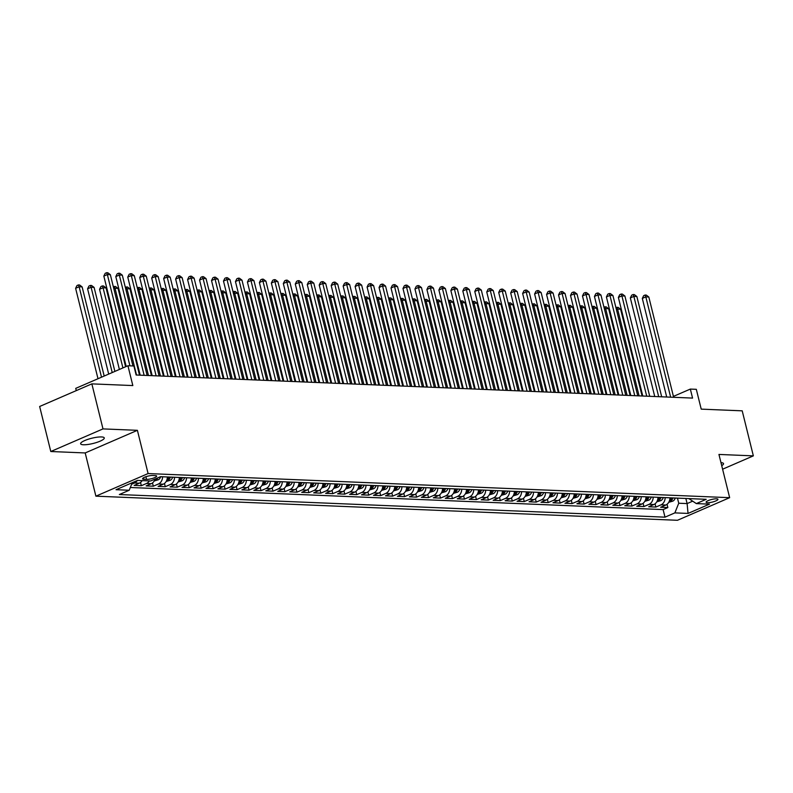 <?xml version="1.0" encoding="UTF-8"?>
<svg xmlns="http://www.w3.org/2000/svg" width="793" height="793" viewBox="0 0 793 793"><rect width="100%" height="100%" fill="white"/><g stroke="black" fill="none" stroke-linecap="round" stroke-linejoin="round"><path stroke-width="1.19" d="M101.474 436.943A12.182 2.696 166.1 0 0 88.063 439.302A12.182 2.696 166.1 0 0 80.628 443.783A12.182 2.696 166.1 0 0 83.424 444.764A12.182 2.696 166.1 0 0 96.825 442.405A12.182 2.696 166.1 0 0 104.27 437.924A12.182 2.696 166.1 0 0 101.474 436.943M716.545 498.807A6.086 1.348 166.1 0 0 709.844 499.986A6.086 1.348 166.1 0 0 706.117 502.227A6.086 1.348 166.1 0 0 707.515 502.712A6.086 1.348 166.1 0 0 714.225 501.533A6.086 1.348 166.1 0 0 717.943 499.303A6.086 1.348 166.1 0 0 716.545 498.807M95.894 496.17L677.45 520.287L729.649 497.677L148.093 473.56L95.894 496.17L85.198 452.942L137.397 430.321L102.991 428.904L50.792 451.514L85.198 452.942M50.792 451.514L39.65 406.482L91.849 383.871L132.827 385.567L127.931 365.751L75.731 388.372L76.287 390.612M722.601 469.198L753.35 455.866L742.208 410.833L701.22 409.138L696.313 389.323L690.336 389.076L673.426 396.401M102.991 428.904L91.849 383.871M142.155 480.608A7.613 5.918 92.4 0 1 139.32 483.185L134.166 485.415L141.342 485.712L140.539 482.451M155.012 479.081A7.613 5.918 -87.6 0 1 151.285 483.68L146.13 485.911L153.317 486.208L152.504 482.947M167.382 476.97A7.613 5.918 -87.6 0 1 163.249 484.176L158.094 486.406L165.281 486.704L164.468 483.443M179.347 477.465A7.613 5.918 -87.6 0 1 175.213 484.672L170.069 486.902L177.245 487.199L176.433 483.938M191.311 477.961A7.613 5.918 -87.6 0 1 187.178 485.167L182.033 487.398L189.21 487.695L188.407 484.434M203.276 478.457A7.613 5.918 -87.6 0 1 199.142 485.663L193.998 487.903L201.174 488.201L200.371 484.929M215.25 478.952A7.613 5.918 -87.6 0 1 211.116 486.159L205.962 488.399L213.139 488.696L212.336 485.425M227.214 479.448A7.613 5.918 -87.6 0 1 223.081 486.664L217.926 488.894L225.113 489.192L224.3 485.921M239.179 479.943A7.613 5.918 -87.6 0 1 235.045 487.16L229.891 489.39L237.077 489.687L236.264 486.426M251.143 480.439A7.613 5.918 -87.6 0 1 247.01 487.655L241.865 489.886L249.042 490.183L248.229 486.922M263.107 480.935A7.613 5.918 -87.6 0 1 258.974 488.151L253.829 490.381L261.006 490.679L260.203 487.417M275.072 481.43A7.613 5.918 -87.6 0 1 270.938 488.647L265.794 490.877L272.97 491.174L272.168 487.913M287.046 481.936A7.613 5.918 -87.6 0 1 282.913 489.142L277.758 491.373L284.935 491.67L284.132 488.409M299.011 482.431A7.613 5.918 -87.6 0 1 294.877 489.638L289.723 491.868L296.909 492.166L296.096 488.904M310.975 482.927A7.613 5.918 -87.6 0 1 306.841 490.133L301.697 492.364L308.874 492.661L308.061 489.4M322.939 483.423A7.613 5.918 -87.6 0 1 318.806 490.629L313.661 492.859L320.838 493.157L320.035 489.896M334.904 483.918A7.613 5.918 -87.6 0 1 330.77 491.125L325.626 493.355L332.802 493.652L331.999 490.391M346.868 484.414A7.613 5.918 -87.6 0 1 342.735 491.62L337.59 493.851L344.767 494.148L343.964 490.887M358.842 484.91A7.613 5.918 -87.6 0 1 354.709 492.116L349.554 494.346L356.741 494.644L355.928 491.382M370.807 485.405A7.613 5.918 -87.6 0 1 366.673 492.612L361.519 494.842L368.705 495.139L367.893 491.878M382.771 485.901A7.613 5.918 -87.6 0 1 378.638 493.107L373.493 495.338L380.67 495.635L379.857 492.374M394.736 486.396A7.613 5.918 -87.6 0 1 390.602 493.603L385.457 495.843L392.634 496.14L391.831 492.869M406.7 486.892A7.613 5.918 -87.6 0 1 402.566 494.098L397.422 496.339L404.599 496.636L403.796 493.365M418.674 487.388A7.613 5.918 -87.6 0 1 414.541 494.604L409.386 496.834L416.563 497.132L415.76 493.861M430.639 487.883A7.613 5.918 -87.6 0 1 426.505 495.1L421.351 497.33L428.537 497.627L427.724 494.366M442.603 488.379A7.613 5.918 -87.6 0 1 438.47 495.595L433.315 497.826L440.502 498.123L439.689 494.862M454.567 488.875A7.613 5.918 -87.6 0 1 450.434 496.091L445.289 498.321L452.466 498.619L451.653 495.357M466.532 489.37A7.613 5.918 -87.6 0 1 462.398 496.587L457.254 498.817L464.43 499.114L463.627 495.853M478.496 489.866A7.613 5.918 -87.6 0 1 474.363 497.082L469.218 499.312L476.395 499.61L475.592 496.349M490.471 490.371A7.613 5.918 -87.6 0 1 486.337 497.578L481.182 499.808L488.359 500.105L487.556 496.844M502.435 490.867A7.613 5.918 -87.6 0 1 498.301 498.073L493.147 500.304L500.333 500.601L499.521 497.34M514.399 491.363A7.613 5.918 -87.6 0 1 510.266 498.569L505.121 500.799L512.298 501.097L511.485 497.835M526.364 491.858A7.613 5.918 -87.6 0 1 522.23 499.065L517.086 501.295L524.262 501.592L523.459 498.331M538.328 492.354A7.613 5.918 -87.6 0 1 534.195 499.56L529.05 501.791L536.227 502.088L535.424 498.827M550.292 492.849A7.613 5.918 -87.6 0 1 546.159 500.056L541.014 502.286L548.191 502.584L547.388 499.322M562.267 493.345A7.613 5.918 -87.6 0 1 558.133 500.552L552.979 502.782L560.165 503.079L559.352 499.818M574.231 493.841A7.613 5.918 -87.6 0 1 570.098 501.047L564.943 503.277L572.13 503.575L571.317 500.314M586.196 494.336A7.613 5.918 -87.6 0 1 582.062 501.543L576.917 503.783L584.094 504.08L583.281 500.809M598.16 494.832A7.613 5.918 -87.6 0 1 594.026 502.038L588.882 504.279L596.058 504.576L595.256 501.305M610.124 495.328A7.613 5.918 -87.6 0 1 605.991 502.544L600.846 504.774L608.023 505.072L607.22 501.8M622.099 495.823A7.613 5.918 -87.6 0 1 617.965 503.04L612.811 505.27L619.987 505.567L619.184 502.306M634.063 496.319A7.613 5.918 -87.6 0 1 629.929 503.535L624.775 505.765L631.962 506.063L631.149 502.802M646.027 496.814A7.613 5.918 -87.6 0 1 641.894 504.031L636.739 506.261L643.926 506.558L643.113 503.297M657.992 497.31A7.613 5.918 -87.6 0 1 653.858 504.526L648.714 506.757L655.89 507.054L655.077 503.793M127.931 365.751L133.908 365.999L136.138 375.01L692.567 398.086L690.336 389.076M143.929 479.279L146.566 479.388A5.898 1.308 166.1 0 0 153.059 478.238A5.898 1.308 166.1 0 0 156.667 476.078A5.898 1.308 166.1 0 0 155.309 475.602L152.682 475.493A5.898 1.308 166.1 0 0 146.19 476.633A5.898 1.308 166.1 0 0 142.581 478.803A5.898 1.308 166.1 0 0 143.929 479.279L143.553 477.743M688.839 498.589L696.323 503.595L706.196 499.312L160.543 476.682L150.66 480.964L137.506 480.419L116.056 489.707L129.219 490.252L119.347 494.535L665 517.165L674.873 512.883L678.739 503.238L687.115 503.585L692.596 501.206M696.323 503.595L709.487 504.14L688.037 513.428L674.873 512.883M137.308 480.499A7.613 5.918 92.4 0 1 134.532 482.987L131.628 484.245M130.32 487.497L663.126 509.602L667.855 507.55L667.052 504.289M669.956 497.806A7.613 5.918 -87.6 0 1 665.823 505.022L660.678 507.252L667.855 507.55M665.168 497.607A7.613 5.918 92.4 0 1 661.035 504.824L655.89 507.054M653.204 497.112A7.613 5.918 92.4 0 1 649.07 504.328L643.926 506.558M641.24 496.616A7.613 5.918 92.4 0 1 637.106 503.833L631.962 506.063M629.275 496.121A7.613 5.918 92.4 0 1 625.142 503.337L619.987 505.567M617.311 495.625A7.613 5.918 92.4 0 1 613.177 502.841L608.023 505.072M605.346 495.129A7.613 5.918 92.4 0 1 601.213 502.346L596.058 504.576M593.372 494.634A7.613 5.918 92.4 0 1 589.239 501.84L584.094 504.08M581.408 494.138A7.613 5.918 92.4 0 1 577.274 501.345L572.13 503.575M569.443 493.642A7.613 5.918 92.4 0 1 565.31 500.849L560.165 503.079M557.479 493.147A7.613 5.918 92.4 0 1 553.345 500.353L548.191 502.584M545.515 492.651A7.613 5.918 92.4 0 1 541.381 499.858L536.227 502.088M533.54 492.156A7.613 5.918 92.4 0 1 529.407 499.362L524.262 501.592M521.576 491.66A7.613 5.918 92.4 0 1 517.442 498.866L512.298 501.097M509.612 491.164A7.613 5.918 92.4 0 1 505.478 498.371L500.333 500.601M497.647 490.669A7.613 5.918 92.4 0 1 493.514 497.875L488.359 500.105M485.683 490.173A7.613 5.918 92.4 0 1 481.549 497.38L476.395 499.61M473.718 489.668A7.613 5.918 92.4 0 1 469.585 496.884L464.43 499.114M461.744 489.172A7.613 5.918 92.4 0 1 457.611 496.388L452.466 498.619M449.78 488.676A7.613 5.918 92.4 0 1 445.646 495.893L440.502 498.123M437.815 488.181A7.613 5.918 92.4 0 1 433.682 495.397L428.537 497.627M425.851 487.685A7.613 5.918 92.4 0 1 421.717 494.901L416.563 497.132M413.887 487.189A7.613 5.918 92.4 0 1 409.753 494.406L404.599 496.636M401.922 486.694A7.613 5.918 92.4 0 1 397.789 493.9L392.634 496.14M389.948 486.198A7.613 5.918 92.4 0 1 385.814 493.405L380.67 495.635M377.983 485.703A7.613 5.918 92.4 0 1 373.85 492.909L368.705 495.139M366.019 485.207A7.613 5.918 92.4 0 1 361.886 492.413L356.741 494.644M354.055 484.711A7.613 5.918 92.4 0 1 349.921 491.918L344.767 494.148M342.09 484.216A7.613 5.918 92.4 0 1 337.957 491.422L332.802 493.652M330.116 483.72A7.613 5.918 92.4 0 1 325.982 490.926L320.838 493.157M318.152 483.224A7.613 5.918 92.4 0 1 314.018 490.431L308.874 492.661M306.187 482.729A7.613 5.918 92.4 0 1 302.054 489.935L296.909 492.166M294.223 482.233A7.613 5.918 92.4 0 1 290.089 489.44L284.935 491.67M282.258 481.728A7.613 5.918 92.4 0 1 278.125 488.944L272.97 491.174M270.294 481.232A7.613 5.918 92.4 0 1 266.161 488.448L261.006 490.679M258.32 480.736A7.613 5.918 92.4 0 1 254.186 487.953L249.042 490.183M246.355 480.241A7.613 5.918 92.4 0 1 242.222 487.457L237.077 489.687M234.391 479.745A7.613 5.918 92.4 0 1 230.257 486.961L225.113 489.192M222.427 479.25A7.613 5.918 92.4 0 1 218.293 486.466L213.139 488.696M210.462 478.754A7.613 5.918 92.4 0 1 206.329 485.96L201.174 488.201M198.498 478.258A7.613 5.918 92.4 0 1 194.364 485.465L189.21 487.695M186.524 477.763A7.613 5.918 92.4 0 1 182.39 484.969L177.245 487.199M174.559 477.267A7.613 5.918 92.4 0 1 170.426 484.473L165.281 486.704M162.595 476.771A7.613 5.918 92.4 0 1 158.461 483.978L153.317 486.208M149.332 480.905A7.613 5.918 92.4 0 1 146.497 483.482L141.342 485.712M137.397 430.321L148.093 473.56M753.35 455.866L718.944 454.439L729.649 497.677M685.846 498.47L687.115 503.585L688.037 513.428M677.47 498.123L678.739 503.238M132.243 482.699L129.219 490.252M663.126 509.602L665 517.165M721.719 465.66A12.182 2.696 166.1 0 0 723.513 463.608A12.182 2.696 166.1 0 0 720.976 462.636M129.943 365.841L107.352 274.556L110.346 274.675L132.937 365.96M126.206 366.495L103.833 276.083L107.352 274.556L106.619 272.713L107.818 272.762L110.346 274.675M103.833 276.083L105.201 273.317L106.619 272.713M104.19 376.041L82.135 286.907L79.141 286.779L75.613 288.305L97.995 378.727M75.613 288.305L76.99 285.549L78.398 284.935L79.141 286.779L101.514 377.2M78.398 284.935L79.597 284.984L82.135 286.907M144.138 375.337L119.327 275.052L122.31 275.171L147.131 375.466M140.192 375.178L115.798 276.579L119.327 275.052L118.583 273.208L119.783 273.258L122.31 275.171M115.798 276.579L117.176 273.813L118.583 273.208M156.112 375.832L131.291 275.548L134.285 275.667L159.096 375.961M152.167 375.674L127.762 277.074L131.291 275.548L130.548 273.704L131.747 273.754L134.285 275.667M127.762 277.074L129.14 274.309L130.548 273.704M168.076 376.328L143.255 276.043L146.249 276.172L171.07 376.457M164.131 376.169L139.727 277.57L143.255 276.043L142.512 274.2L143.711 274.249L146.249 276.172M139.727 277.57L141.104 274.804L142.512 274.2M180.041 376.824L155.22 276.539L158.213 276.668L183.034 376.953M176.096 376.665L151.691 278.065L155.22 276.539L154.486 274.695L155.676 274.745L158.213 276.668M151.691 278.065L153.069 275.31L154.486 274.695M114.886 371.402L94.099 287.403L91.106 287.274L87.587 288.801L108.691 374.088M87.587 288.801L88.955 286.045L90.372 285.43L91.106 287.274L112.219 372.561M90.372 285.43L91.562 285.48L94.099 287.403M154.199 480.974L158.243 479.805A5.045 3.915 -87.6 0 0 160.672 476.692M125.581 366.772L106.064 287.899L103.07 287.77L99.551 289.296L119.386 369.459M155.735 478.764A5.045 3.915 92.4 0 1 155.537 478.972L156.974 479.031A5.045 3.915 -87.6 0 0 157.896 477.832M99.551 289.296L100.929 286.541L102.337 285.926L103.07 287.77L122.915 367.922M102.337 285.926L103.536 285.976L106.064 287.899M166.163 481.47L170.208 480.3A5.045 3.915 -87.6 0 0 172.636 477.188M168.929 477.029A5.045 3.915 92.4 0 1 167.501 479.468L168.939 479.527A5.045 3.915 -87.6 0 0 170.366 477.089M139.499 375.148L118.028 288.394L115.044 288.265L136.515 375.02M113.359 286.828L115.5 286.471L118.028 288.394M114.301 286.422L115.044 288.265L113.845 288.791M178.128 481.966L182.172 480.796A5.045 3.915 -87.6 0 0 184.6 477.683M180.893 477.525A5.045 3.915 92.4 0 1 179.466 479.963L180.903 480.023A5.045 3.915 -87.6 0 0 182.331 477.584M151.473 375.644L130.002 288.89L127.009 288.761L148.479 375.515M125.324 287.334L127.465 286.967L130.002 288.89M126.265 286.917L127.009 288.761L125.809 289.286M192.005 377.329L167.184 277.035L170.178 277.163L194.999 377.448M188.06 377.161L163.665 278.561L167.184 277.035L166.451 275.191L167.64 275.24L170.178 277.163M163.665 278.561L165.033 275.805L166.451 275.191M190.092 482.461L194.136 481.292A5.045 3.915 -87.6 0 0 196.565 478.179M192.858 478.02A5.045 3.915 92.4 0 1 191.43 480.459L192.868 480.518A5.045 3.915 -87.6 0 0 194.295 478.08M163.437 376.14L141.967 289.386L138.973 289.267L160.444 376.011M137.288 287.829L139.429 287.462L141.967 289.386M138.23 287.413L138.973 289.267L137.774 289.782M203.97 377.825L179.159 277.53L182.142 277.659L206.963 377.944M200.024 377.656L175.63 279.057L179.159 277.53L178.415 275.686L179.614 275.736L182.142 277.659M175.63 279.057L177.008 276.301L178.415 275.686M202.066 482.957L206.101 481.787A5.045 3.915 -87.6 0 0 208.539 478.675M204.822 478.526A5.045 3.915 92.4 0 1 203.395 480.954L204.832 481.014A5.045 3.915 -87.6 0 0 206.259 478.585M175.402 376.635L153.931 289.881L150.938 289.762L172.408 376.516M149.253 288.325L151.394 287.958L153.931 289.881M150.204 287.909L150.938 289.762L149.738 290.278M215.934 378.32L191.123 278.026L194.107 278.155L218.927 378.439M211.989 378.152L187.594 279.552L191.123 278.026L190.379 276.182L191.579 276.232L194.107 278.155M187.594 279.552L188.972 276.797L190.379 276.182M214.031 483.452L218.075 482.283A5.045 3.915 -87.6 0 0 220.504 479.17M216.796 479.022A5.045 3.915 92.4 0 1 215.369 481.45L216.796 481.51A5.045 3.915 -87.6 0 0 218.224 479.081M187.366 377.131L165.896 290.377L162.902 290.258L184.373 377.012M161.217 288.821L163.358 288.454L165.896 290.377M162.168 288.404L162.902 290.258L161.703 290.773M227.908 378.816L203.087 278.521L206.081 278.65L230.892 378.935M223.963 378.648L199.558 280.058L203.087 278.521L202.344 276.678L203.543 276.727L206.081 278.65M199.558 280.058L200.936 277.292L202.344 276.678M225.995 483.948L230.039 482.778A5.045 3.915 -87.6 0 0 232.468 479.666M228.761 479.517A5.045 3.915 92.4 0 1 227.333 481.946L228.771 482.005A5.045 3.915 -87.6 0 0 230.198 479.577M199.33 377.627L177.86 290.872L174.876 290.753L196.337 377.508M173.191 289.316L175.332 288.949L177.86 290.872M174.133 288.9L174.876 290.753L173.667 291.269M239.873 379.312L215.052 279.017L218.045 279.146L242.866 379.431M235.927 379.143L211.523 280.553L215.052 279.017L214.308 277.173L215.508 277.223L218.045 279.146M211.523 280.553L212.901 277.788L214.308 277.173M251.837 379.807L227.016 279.513L230.01 279.642L254.831 379.926M247.892 379.639L223.487 281.049L227.016 279.513L226.283 277.669L227.472 277.719L230.01 279.642M223.487 281.049L224.865 278.284L226.283 277.669M263.801 380.303L238.98 280.018L241.974 280.137L266.795 380.422M259.856 380.134L235.462 281.545L238.98 280.018L238.247 278.165L239.436 278.214L241.974 280.137M235.462 281.545L236.829 278.779L238.247 278.165M275.766 380.799L250.955 280.514L253.938 280.633L278.759 380.918M271.821 380.63L247.426 282.04L250.955 280.514L250.211 278.66L251.411 278.71L253.938 280.633M247.426 282.04L248.804 279.275L250.211 278.66M287.74 381.294L262.919 281.009L265.913 281.128L290.724 381.423M283.795 381.126L259.39 282.536L262.919 281.009L262.176 279.156L263.375 279.205L265.913 281.128M259.39 282.536L260.768 279.77L262.176 279.156M299.704 381.79L274.884 281.505L277.877 281.624L302.698 381.919M295.759 381.631L271.355 283.032L274.884 281.505L274.14 279.661L275.34 279.711L277.877 281.624M271.355 283.032L272.733 280.266L274.14 279.661M311.669 382.285L286.848 282.001L289.841 282.12L314.662 382.414M307.724 382.127L283.319 283.527L286.848 282.001L286.104 280.157L287.304 280.207L289.841 282.12M283.319 283.527L284.697 280.762L286.104 280.157M323.633 382.781L298.812 282.496L301.806 282.615L326.627 382.91M319.688 382.623L295.283 284.023L298.812 282.496L298.079 280.653L299.268 280.702L301.806 282.615M295.283 284.023L296.661 281.257L298.079 280.653M335.598 383.277L310.777 282.992L313.77 283.111L338.591 383.406M331.652 383.118L307.258 284.518L310.777 282.992L310.043 281.148L311.243 281.198L313.77 283.111M307.258 284.518L308.626 281.753L310.043 281.148M347.562 383.772L322.751 283.488L325.735 283.607L350.556 383.901M343.617 383.614L319.222 285.014L322.751 283.488L322.008 281.644L323.207 281.693L325.735 283.607M319.222 285.014L320.6 282.249L322.008 281.644M359.536 384.268L334.715 283.983L337.709 284.112L362.52 384.397M355.591 384.109L331.187 285.51L334.715 283.983L333.972 282.139L335.171 282.189L337.709 284.112M331.187 285.51L332.564 282.744L333.972 282.139M371.501 384.764L346.68 284.479L349.673 284.608L374.494 384.892M367.555 384.605L343.151 286.005L346.68 284.479L345.936 282.635L347.136 282.685L349.673 284.608M343.151 286.005L344.529 283.25L345.936 282.635M237.959 484.444L242.004 483.274A5.045 3.915 -87.6 0 0 244.432 480.161M240.725 480.013A5.045 3.915 92.4 0 1 239.298 482.441L240.735 482.501A5.045 3.915 -87.6 0 0 242.162 480.072M239.298 482.441L238.951 482.937M211.295 378.122L189.834 291.368L186.841 291.249L208.311 378.003M185.156 289.812L187.297 289.455L189.834 291.368M186.097 289.405L186.841 291.249L185.641 291.765M249.924 484.939L253.968 483.77A5.045 3.915 -87.6 0 0 256.397 480.657M252.689 480.508A5.045 3.915 92.4 0 1 251.262 482.937L252.699 482.996A5.045 3.915 -87.6 0 0 254.127 480.568M251.262 482.937L250.915 483.433M223.269 378.618L201.799 291.864L198.805 291.745L220.276 378.499M197.12 290.307L199.261 289.951L201.799 291.864M198.062 289.901L198.805 291.745L197.606 292.26M261.888 485.445L265.933 484.265A5.045 3.915 -87.6 0 0 268.371 481.153M264.654 481.004A5.045 3.915 92.4 0 1 263.226 483.433L264.664 483.492A5.045 3.915 -87.6 0 0 266.091 481.064M263.226 483.433L262.889 483.928M235.234 379.113L213.763 292.359L210.769 292.24L232.24 378.995M209.084 290.803L211.225 290.446L213.763 292.359M210.026 290.397L210.769 292.24L209.57 292.756M273.863 485.94L277.907 484.761A5.045 3.915 -87.6 0 0 280.335 481.648M276.618 481.5A5.045 3.915 92.4 0 1 275.191 483.928L276.628 483.988A5.045 3.915 -87.6 0 0 278.056 481.559M275.191 483.928L274.854 484.424M247.198 379.609L225.727 292.855L222.734 292.736L244.204 379.49M221.049 291.299L223.19 290.942L225.727 292.855M222 290.892L222.734 292.736L221.534 293.251M285.827 486.436L289.871 485.257A5.045 3.915 -87.6 0 0 292.3 482.144M288.593 481.995A5.045 3.915 92.4 0 1 287.165 484.424L288.602 484.483A5.045 3.915 -87.6 0 0 290.03 482.055M287.165 484.424L286.818 484.919M259.162 380.105L237.692 293.36L234.698 293.232L256.169 379.986M233.013 291.794L235.154 291.437L237.692 293.36M233.965 291.388L234.698 293.232L233.499 293.747M297.791 486.932L301.836 485.752A5.045 3.915 -87.6 0 0 304.264 482.65M300.557 482.491A5.045 3.915 92.4 0 1 299.13 484.919L300.567 484.979A5.045 3.915 -87.6 0 0 301.994 482.55M299.13 484.919L298.783 485.415M271.127 380.61L249.656 293.856L246.673 293.727L268.133 380.481M244.987 292.29L247.129 291.933L249.656 293.856M245.929 291.883L246.673 293.727L245.463 294.253M309.756 487.427L313.8 486.258A5.045 3.915 -87.6 0 0 316.229 483.145M312.521 482.987A5.045 3.915 92.4 0 1 311.094 485.415L312.531 485.475A5.045 3.915 -87.6 0 0 313.959 483.046M311.094 485.415L310.747 485.911M283.091 381.106L261.631 294.352L258.637 294.223L280.107 380.977M256.952 292.786L259.093 292.429L261.631 294.352M257.894 292.379L258.637 294.223L257.438 294.748M321.72 487.923L325.764 486.753A5.045 3.915 -87.6 0 0 328.193 483.641M324.486 483.482A5.045 3.915 92.4 0 1 323.058 485.911L324.496 485.97A5.045 3.915 -87.6 0 0 325.923 483.542M323.058 485.911L322.711 486.406M295.065 381.602L273.595 294.847L270.601 294.718L292.072 381.473M268.916 293.281L271.057 292.924L273.595 294.847M269.858 292.875L270.601 294.718L269.402 295.244M333.684 488.419L337.729 487.249A5.045 3.915 -87.6 0 0 340.167 484.136M336.45 483.978A5.045 3.915 92.4 0 1 335.023 486.406L336.46 486.466A5.045 3.915 -87.6 0 0 337.887 484.037M335.023 486.406L334.686 486.902M307.03 382.097L285.559 295.343L282.566 295.214L304.036 381.968M280.881 293.777L283.022 293.42L285.559 295.343M281.822 293.37L282.566 295.214L281.366 295.739M345.659 488.914L349.703 487.745A5.045 3.915 -87.6 0 0 352.132 484.632M348.424 484.473A5.045 3.915 92.4 0 1 346.997 486.912L348.424 486.971A5.045 3.915 -87.6 0 0 349.852 484.533M318.994 382.593L297.524 295.839L294.53 295.71L316.001 382.464M292.845 294.272L294.986 293.916L297.524 295.839M293.797 293.866L294.53 295.71L293.331 296.235M357.623 489.41L361.667 488.24A5.045 3.915 -87.6 0 0 364.096 485.128M360.389 484.969A5.045 3.915 92.4 0 1 358.961 487.408L360.399 487.467A5.045 3.915 -87.6 0 0 361.826 485.029M330.959 383.088L309.488 296.334L306.494 296.205L327.965 382.96M304.819 294.768L306.96 294.411L309.488 296.334M305.761 294.362L306.494 296.205L305.295 296.731M369.588 489.905L373.632 488.736A5.045 3.915 -87.6 0 0 376.06 485.623M372.353 485.465A5.045 3.915 92.4 0 1 370.926 487.903L372.363 487.963A5.045 3.915 -87.6 0 0 373.79 485.524M342.923 383.584L321.452 296.83L318.469 296.701L339.939 383.455M316.784 295.274L318.925 294.907L321.452 296.83M317.725 294.857L318.469 296.701L317.269 297.226M383.465 385.269L358.644 284.974L361.638 285.103L386.459 385.388M379.52 385.101L355.115 286.501L358.644 284.974L357.911 283.131L359.1 283.18L361.638 285.103M355.115 286.501L356.493 283.745L357.911 283.131M395.429 385.765L370.609 285.47L373.602 285.599L398.423 385.884M391.484 385.596L367.09 286.997L370.609 285.47L369.875 283.626L371.065 283.676L373.602 285.599M367.09 286.997L368.458 284.241L369.875 283.626M407.394 386.26L382.583 285.966L385.567 286.095L410.387 386.379M403.449 386.092L379.054 287.492L382.583 285.966L381.839 284.122L383.039 284.172L385.567 286.095M379.054 287.492L380.432 284.737L381.839 284.122M419.358 386.756L394.547 286.461L397.531 286.59L422.352 386.875M415.413 386.587L391.018 287.998L394.547 286.461L393.804 284.618L395.003 284.667L397.531 286.59M391.018 287.998L392.396 285.232L393.804 284.618M381.552 490.401L385.596 489.231A5.045 3.915 -87.6 0 0 388.025 486.119M384.318 485.96A5.045 3.915 92.4 0 1 382.89 488.399L384.327 488.458A5.045 3.915 -87.6 0 0 385.755 486.02M354.897 384.08L333.427 297.325L330.433 297.206L351.904 383.951M328.748 295.769L330.889 295.402L333.427 297.325M329.69 295.353L330.433 297.206L329.234 297.722M393.516 490.897L397.561 489.727A5.045 3.915 -87.6 0 0 399.989 486.615M396.282 486.466A5.045 3.915 92.4 0 1 394.855 488.894L396.292 488.954A5.045 3.915 -87.6 0 0 397.719 486.525M366.862 384.575L345.391 297.821L342.398 297.702L363.868 384.456M340.712 296.265L342.854 295.898L345.391 297.821M341.654 295.848L342.398 297.702L341.198 298.218M405.491 491.392L409.525 490.223A5.045 3.915 -87.6 0 0 411.964 487.11M408.246 486.961A5.045 3.915 92.4 0 1 406.819 489.39L408.256 489.45A5.045 3.915 -87.6 0 0 409.684 487.021M378.826 385.071L357.356 298.317L354.362 298.198L375.832 384.952M352.677 296.76L354.818 296.394L357.356 298.317M353.628 296.344L354.362 298.198L353.163 298.713M417.455 491.888L421.499 490.718A5.045 3.915 -87.6 0 0 423.928 487.606M420.221 487.457A5.045 3.915 92.4 0 1 418.793 489.886L420.221 489.945A5.045 3.915 -87.6 0 0 421.648 487.517M390.79 385.567L369.32 298.812L366.326 298.693L387.797 385.448M364.641 297.256L366.782 296.889L369.32 298.812M365.593 296.84L366.326 298.693L365.127 299.209M431.333 387.252L406.512 286.957L409.505 287.086L434.316 387.371M427.387 387.083L402.983 288.493L406.512 286.957L405.768 285.113L406.968 285.163L409.505 287.086M402.983 288.493L404.361 285.728L405.768 285.113M429.419 492.384L433.464 491.214A5.045 3.915 -87.6 0 0 435.892 488.101M432.185 487.953A5.045 3.915 92.4 0 1 430.758 490.381L432.195 490.441A5.045 3.915 -87.6 0 0 433.622 488.012M430.758 490.381L430.411 490.877M402.755 386.062L381.284 299.308L378.301 299.189L399.761 385.943M376.616 297.752L378.757 297.395L381.284 299.308M377.557 297.345L378.301 299.189L377.091 299.704M443.297 387.747L418.476 287.453L421.47 287.581L446.29 387.866M439.352 387.579L414.947 288.989L418.476 287.453L417.733 285.609L418.932 285.658L421.47 287.581M414.947 288.989L416.325 286.223L417.733 285.609M441.384 492.879L445.428 491.71A5.045 3.915 -87.6 0 0 447.857 488.597M444.149 488.448A5.045 3.915 92.4 0 1 442.722 490.877L444.159 490.936A5.045 3.915 -87.6 0 0 445.587 488.508M442.722 490.877L442.375 491.373M414.719 386.558L393.259 299.804L390.265 299.685L411.736 386.439M388.58 298.247L390.721 297.89L393.259 299.804M389.522 297.841L390.265 299.685L389.066 300.2M455.261 388.243L430.44 287.958L433.434 288.077L458.255 388.362M451.316 388.074L426.912 289.485L430.44 287.958L429.707 286.104L430.896 286.154L433.434 288.077M426.912 289.485L428.289 286.719L429.707 286.104M453.348 493.385L457.392 492.205A5.045 3.915 -87.6 0 0 459.821 489.093M456.114 488.944A5.045 3.915 92.4 0 1 454.686 491.373L456.124 491.432A5.045 3.915 -87.6 0 0 457.551 489.003M454.686 491.373L454.339 491.868M426.693 387.053L405.223 300.299L402.229 300.18L423.7 386.934M400.544 298.743L402.685 298.386L405.223 300.299M401.486 298.337L402.229 300.18L401.03 300.696M467.226 388.739L442.405 288.454L445.398 288.573L470.219 388.857M463.281 388.57L438.886 289.98L442.405 288.454L441.671 286.6L442.861 286.65L445.398 288.573M438.886 289.98L440.254 287.215L441.671 286.6M465.313 493.88L469.357 492.701A5.045 3.915 -87.6 0 0 471.795 489.588M468.078 489.44A5.045 3.915 92.4 0 1 466.651 491.868L468.088 491.928A5.045 3.915 -87.6 0 0 469.515 489.499M466.651 491.868L466.314 492.364M438.658 387.549L417.187 300.795L414.194 300.676L435.664 387.43M412.509 299.239L414.65 298.882L417.187 300.795M413.45 298.832L414.194 300.676L412.994 301.191M479.19 389.234L454.379 288.949L457.363 289.068L482.184 389.363M475.245 389.066L450.85 290.476L454.379 288.949L453.636 287.096L454.835 287.145L457.363 289.068M450.85 290.476L452.228 287.71L453.636 287.096M477.287 494.376L481.331 493.196A5.045 3.915 -87.6 0 0 483.76 490.084M480.043 489.935A5.045 3.915 92.4 0 1 478.615 492.364L480.052 492.423A5.045 3.915 -87.6 0 0 481.48 489.995M478.615 492.364L478.278 492.859M450.622 388.045L429.152 301.3L426.158 301.171L447.629 387.926M424.473 299.734L426.614 299.377L429.152 301.3M425.425 299.328L426.158 301.171L424.959 301.687M491.164 389.73L466.343 289.445L469.337 289.564L494.148 389.859M487.219 389.571L462.815 290.972L466.343 289.445L465.6 287.591L466.799 287.651L469.337 289.564M462.815 290.972L464.192 288.206L465.6 287.591M489.251 494.872L493.296 493.692A5.045 3.915 -87.6 0 0 495.724 490.589M492.017 490.431A5.045 3.915 92.4 0 1 490.589 492.859L492.027 492.919A5.045 3.915 -87.6 0 0 493.454 490.49M490.589 492.859L490.243 493.355M462.587 388.55L441.116 301.796L438.123 301.667L459.593 388.421M436.437 300.23L438.579 299.873L441.116 301.796M437.389 299.823L438.123 301.667L436.923 302.192M503.129 390.225L478.308 289.941L481.301 290.06L506.122 390.354M499.184 390.067L474.779 291.467L478.308 289.941L477.564 288.097L478.764 288.146L481.301 290.06M474.779 291.467L476.157 288.702L477.564 288.097M501.216 495.367L505.26 494.188A5.045 3.915 -87.6 0 0 507.689 491.085M503.981 490.926A5.045 3.915 92.4 0 1 502.554 493.355L503.991 493.415A5.045 3.915 -87.6 0 0 505.419 490.986M502.554 493.355L502.207 493.851M474.551 389.046L453.081 302.292L450.097 302.163L471.557 388.917M448.412 300.725L450.553 300.369L453.081 302.292M449.353 300.319L450.097 302.163L448.888 302.688M515.093 390.721L490.272 290.436L493.266 290.555L518.087 390.85M511.148 390.562L486.743 291.963L490.272 290.436L489.529 288.593L490.728 288.642L493.266 290.555M486.743 291.963L488.121 289.197L489.529 288.593M513.18 495.863L517.224 494.693A5.045 3.915 -87.6 0 0 519.653 491.581M515.946 491.422A5.045 3.915 92.4 0 1 514.518 493.851L515.956 493.91A5.045 3.915 -87.6 0 0 517.383 491.482M514.518 493.851L514.171 494.346M486.515 389.541L465.055 302.787L462.061 302.658L483.532 389.413M460.376 301.221L462.517 300.864L465.055 302.787M461.318 300.815L462.061 302.658L460.862 303.184M527.058 391.217L502.237 290.932L505.23 291.051L530.051 391.346M523.112 391.058L498.708 292.458L502.237 290.932L501.503 289.088L502.693 289.138L505.23 291.051M498.708 292.458L500.086 289.693L501.503 289.088M525.144 496.359L529.189 495.189A5.045 3.915 -87.6 0 0 531.617 492.076M527.91 491.918A5.045 3.915 92.4 0 1 526.483 494.346L527.92 494.406A5.045 3.915 -87.6 0 0 529.347 491.977M526.483 494.346L526.136 494.842M498.49 390.037L477.019 303.283L474.026 303.154L495.496 389.908M472.341 301.717L474.482 301.36L477.019 303.283M473.282 301.31L474.026 303.154L472.826 303.679M539.022 391.712L514.201 291.428L517.195 291.546L542.015 391.841M535.077 391.554L510.682 292.954L514.201 291.428L513.467 289.584L514.667 289.633L517.195 291.546M510.682 292.954L512.05 290.188L513.467 289.584M537.109 496.854L541.153 495.684A5.045 3.915 -87.6 0 0 543.592 492.572M539.874 492.413A5.045 3.915 92.4 0 1 538.447 494.852L539.884 494.911A5.045 3.915 -87.6 0 0 541.312 492.473M510.454 390.533L488.984 303.778L485.99 303.65L507.461 390.404M484.305 302.212L486.446 301.855L488.984 303.778M485.247 301.806L485.99 303.65L484.791 304.175M550.986 392.208L526.175 291.923L529.159 292.052L553.98 392.337M547.041 392.049L522.646 293.45L526.175 291.923L525.432 290.079L526.631 290.129L529.159 292.052M522.646 293.45L524.024 290.684L525.432 290.079M549.083 497.35L553.127 496.18A5.045 3.915 -87.6 0 0 555.556 493.068M551.849 492.909A5.045 3.915 92.4 0 1 550.421 495.347L551.849 495.407A5.045 3.915 -87.6 0 0 553.276 492.968M522.418 391.028L500.948 304.274L497.954 304.145L519.425 390.899M496.269 302.708L498.41 302.351L500.948 304.274M497.221 302.302L497.954 304.145L496.755 304.671M562.961 392.704L538.14 292.419L541.133 292.548L565.944 392.832M559.015 392.545L534.611 293.945L538.14 292.419L537.396 290.575L538.596 290.625L541.133 292.548M534.611 293.945L535.989 291.19L537.396 290.575M561.048 497.845L565.092 496.676A5.045 3.915 -87.6 0 0 567.52 493.563M563.813 493.405A5.045 3.915 92.4 0 1 562.386 495.843L563.823 495.903A5.045 3.915 -87.6 0 0 565.25 493.464M534.383 391.524L512.912 304.77L509.919 304.641L531.389 391.395M508.244 303.213L510.385 302.847L512.912 304.77M509.185 302.797L509.919 304.641L508.719 305.166M574.925 393.199L550.104 292.914L553.098 293.043L577.919 393.328M570.98 393.041L546.575 294.441L550.104 292.914L549.361 291.071L550.56 291.12L553.098 293.043M546.575 294.441L547.953 291.685L549.361 291.071M573.012 498.341L577.056 497.171A5.045 3.915 -87.6 0 0 579.485 494.059M575.777 493.9A5.045 3.915 92.4 0 1 574.35 496.339L575.787 496.398A5.045 3.915 -87.6 0 0 577.215 493.96M546.347 392.02L524.877 305.265L521.893 305.146L543.364 391.891M520.208 303.709L522.349 303.342L524.877 305.265M521.15 303.293L521.893 305.146L520.694 305.662M586.889 393.705L562.068 293.41L565.062 293.539L589.883 393.824M582.944 393.536L558.54 294.937L562.068 293.41L561.335 291.566L562.524 291.616L565.062 293.539M558.54 294.937L559.917 292.181L561.335 291.566M584.976 498.837L589.021 497.667A5.045 3.915 -87.6 0 0 591.449 494.554M587.742 494.406A5.045 3.915 92.4 0 1 586.314 496.834L587.752 496.894A5.045 3.915 -87.6 0 0 589.179 494.465M558.322 392.515L536.851 305.761L533.858 305.642L555.328 392.396M532.172 304.205L534.313 303.838L536.851 305.761M533.114 303.788L533.858 305.642L532.658 306.157M598.854 394.2L574.033 293.906L577.026 294.034L601.847 394.319M594.909 394.032L570.514 295.432L574.033 293.906L573.299 292.062L574.489 292.111L577.026 294.034M570.514 295.432L571.882 292.676L573.299 292.062M596.941 499.332L600.985 498.163A5.045 3.915 -87.6 0 0 603.414 495.05M599.706 494.901A5.045 3.915 92.4 0 1 598.279 497.33L599.716 497.389A5.045 3.915 -87.6 0 0 601.144 494.961M570.286 393.011L548.815 306.257L545.822 306.138L567.292 392.892M544.137 304.7L546.278 304.334L548.815 306.257M545.078 304.284L545.822 306.138L544.622 306.653M610.818 394.696L586.007 294.401L588.991 294.53L613.812 394.815M606.873 394.527L582.478 295.938L586.007 294.401L585.264 292.558L586.463 292.607L588.991 294.53M582.478 295.938L583.856 293.172L585.264 292.558M608.915 499.828L612.949 498.658A5.045 3.915 -87.6 0 0 615.388 495.546M611.671 495.397A5.045 3.915 92.4 0 1 610.243 497.826L611.681 497.885A5.045 3.915 -87.6 0 0 613.108 495.456M582.25 393.506L560.78 306.752L557.786 306.633L579.257 393.387M556.101 305.196L558.242 304.829L560.78 306.752M557.053 304.78L557.786 306.633L556.587 307.149M622.783 395.192L597.972 294.897L600.955 295.026L625.776 395.31M618.837 395.023L594.443 296.433L597.972 294.897L597.228 293.053L598.428 293.103L600.955 295.026M594.443 296.433L595.821 293.668L597.228 293.053M620.879 500.324L624.924 499.154A5.045 3.915 -87.6 0 0 627.352 496.041M623.645 495.893A5.045 3.915 92.4 0 1 622.218 498.321L623.645 498.381A5.045 3.915 -87.6 0 0 625.072 495.952M622.218 498.321L621.871 498.817M594.215 394.002L572.744 307.248L569.751 307.129L591.221 393.883M568.066 305.692L570.207 305.335L572.744 307.248M569.017 305.285L569.751 307.129L568.551 307.644M634.757 395.687L609.936 295.392L612.93 295.521L637.741 395.806M630.812 395.519L606.407 296.929L609.936 295.392L609.193 293.549L610.392 293.598L612.93 295.521M606.407 296.929L607.785 294.163L609.193 293.549M632.844 500.819L636.888 499.649A5.045 3.915 -87.6 0 0 639.317 496.537M635.609 496.388A5.045 3.915 92.4 0 1 634.182 498.817L635.619 498.876A5.045 3.915 -87.6 0 0 637.047 496.448M634.182 498.817L633.835 499.312M606.179 394.498L584.709 307.743L581.725 307.625L603.186 394.379M580.04 306.187L582.181 305.83L584.709 307.743M580.982 305.781L581.725 307.625L580.516 308.14M646.721 396.183L621.9 295.898L624.894 296.017L649.715 396.302M642.776 396.014L618.371 297.425L621.9 295.898L621.157 294.044L622.356 294.094L624.894 296.017M618.371 297.425L619.749 294.659L621.157 294.044M644.808 501.325L648.852 500.145A5.045 3.915 -87.6 0 0 651.281 497.033M647.574 496.884A5.045 3.915 92.4 0 1 646.146 499.312L647.584 499.372A5.045 3.915 -87.6 0 0 649.011 496.943M646.146 499.312L645.799 499.808M618.144 394.993L596.683 308.239L593.689 308.12L615.16 394.874M592.004 306.683L594.145 306.326L596.683 308.239M592.946 306.276L593.689 308.12L592.49 308.636M658.686 396.678L633.865 296.394L636.858 296.513L661.679 396.797M654.74 396.51L630.336 297.92L633.865 296.394L633.131 294.54L634.321 294.59L636.858 296.513M630.336 297.92L631.714 295.155L633.131 294.54M656.773 501.82L660.817 500.641A5.045 3.915 -87.6 0 0 663.245 497.528M659.538 497.38A5.045 3.915 92.4 0 1 658.111 499.808L659.548 499.868A5.045 3.915 -87.6 0 0 660.975 497.439M658.111 499.808L657.764 500.304M630.118 395.489L608.647 308.735L605.654 308.616L627.124 395.37M603.969 307.178L606.11 306.822L608.647 308.735M604.91 306.772L605.654 308.616L604.454 309.131M670.65 397.174L645.829 296.889L648.823 297.008L673.644 397.303M666.705 397.006L642.31 298.416L645.829 296.889L645.096 295.036L646.285 295.085L648.823 297.008M642.31 298.416L643.678 295.65L645.096 295.036M668.737 502.316L672.781 501.136A5.045 3.915 -87.6 0 0 675.22 498.024M671.502 497.875A5.045 3.915 92.4 0 1 670.075 500.304L671.512 500.363A5.045 3.915 -87.6 0 0 672.94 497.935M670.075 500.304L669.738 500.799M642.082 395.985L620.612 309.24L617.618 309.111L639.089 395.866M615.933 307.674L618.074 307.317L620.612 309.24M616.875 307.268L617.618 309.111L616.419 309.627M139.32 483.185L134.532 482.987M665.823 505.022L661.035 504.824M653.858 504.526L649.07 504.328M641.894 504.031L637.106 503.833M629.929 503.535L625.142 503.337M617.965 503.04L613.177 502.841M605.991 502.544L601.213 502.346M594.026 502.038L589.239 501.84M582.062 501.543L577.274 501.345M570.098 501.047L565.31 500.849M558.133 500.552L553.345 500.353M546.159 500.056L541.381 499.858M534.195 499.56L529.407 499.362M522.23 499.065L517.442 498.866M510.266 498.569L505.478 498.371M498.301 498.073L493.514 497.875M486.337 497.578L481.549 497.38M474.363 497.082L469.585 496.884M462.398 496.587L457.611 496.388M450.434 496.091L445.646 495.893M438.47 495.595L433.682 495.397M426.505 495.1L421.717 494.901M414.541 494.604L409.753 494.406M402.566 494.098L397.789 493.9M390.602 493.603L385.814 493.405M378.638 493.107L373.85 492.909M366.673 492.612L361.886 492.413M354.709 492.116L349.921 491.918M342.735 491.62L337.957 491.422M330.77 491.125L325.982 490.926M318.806 490.629L314.018 490.431M306.841 490.133L302.054 489.935M294.877 489.638L290.089 489.44M282.913 489.142L278.125 488.944M270.938 488.647L266.161 488.448M258.974 488.151L254.186 487.953M247.01 487.655L242.222 487.457M235.045 487.16L230.257 486.961M223.081 486.664L218.293 486.466M211.116 486.159L206.329 485.96M199.142 485.663L194.364 485.465M187.178 485.167L182.39 484.969M175.213 484.672L170.426 484.473M163.249 484.176L158.461 483.978M151.285 483.68L146.497 483.482M145.912 476.722L146.566 479.388M154.804 479.696L158.144 479.834M156.796 478.308L156.974 479.031M166.778 480.191L170.108 480.33M168.562 478.001L168.939 479.527M178.742 480.687L182.073 480.826M180.526 478.496L180.903 480.023M190.707 481.182L194.037 481.321M192.491 478.992L192.868 480.518M202.671 481.678L206.002 481.817M204.455 479.487L204.832 481.014M214.635 482.174L217.976 482.313M216.43 479.993L216.796 481.51M226.6 482.669L229.94 482.808M228.394 480.489L228.771 482.005M238.574 483.165L241.905 483.304M240.358 480.984L240.735 482.501M250.538 483.661L253.869 483.799M252.323 481.48L252.699 482.996M262.503 484.156L265.833 484.295M264.287 481.975L264.664 483.492M274.467 484.652L277.798 484.791M276.251 482.471L276.628 483.988M286.432 485.147L289.772 485.286M288.226 482.967L288.602 484.483M298.406 485.653L301.736 485.782M300.19 483.462L300.567 484.979M310.37 486.149L313.701 486.287M312.155 483.958L312.531 485.475M322.335 486.644L325.665 486.783M324.119 484.454L324.496 485.97M334.299 487.14L337.63 487.279M336.083 484.949L336.46 486.466M346.263 487.636L349.594 487.774M348.048 485.445L348.424 486.971M358.228 488.131L361.568 488.27M360.022 485.94L360.399 487.467M370.202 488.627L373.533 488.766M371.986 486.436L372.363 487.963M382.167 489.122L385.497 489.261M383.951 486.932L384.327 488.458M394.131 489.618L397.462 489.757M395.915 487.427L396.292 488.954M406.095 490.114L409.426 490.252M407.88 487.933L408.256 489.45M418.06 490.609L421.4 490.748M419.854 488.429L420.221 489.945M430.024 491.105L433.365 491.244M431.818 488.924L432.195 490.441M441.998 491.601L445.329 491.739M443.783 489.42L444.159 490.936M453.963 492.096L457.293 492.235M455.747 489.915L456.124 491.432M465.927 492.592L469.258 492.731M467.711 490.411L468.088 491.928M477.892 493.087L481.222 493.226M479.676 490.907L480.052 492.423M489.856 493.593L493.196 493.722M491.65 491.402L492.027 492.919M501.83 494.089L505.161 494.227M503.614 491.898L503.991 493.415M513.795 494.584L517.125 494.723M515.579 492.394L515.956 493.91M525.759 495.08L529.09 495.219M527.543 492.889L527.92 494.406M537.723 495.575L541.054 495.714M539.508 493.385L539.884 494.911M549.688 496.071L553.018 496.21M551.472 493.88L551.849 495.407M561.652 496.567L564.993 496.705M563.446 494.376L563.823 495.903M573.626 497.062L576.957 497.201M575.411 494.872L575.787 496.398M585.591 497.558L588.921 497.697M587.375 495.367L587.752 496.894M597.555 498.054L600.886 498.192M599.339 495.873L599.716 497.389M609.52 498.549L612.85 498.688M611.304 496.368L611.681 497.885M621.484 499.045L624.825 499.184M623.278 496.864L623.645 498.381M633.448 499.54L636.789 499.679M635.243 497.36L635.619 498.876M645.423 500.036L648.753 500.175M647.207 497.855L647.584 499.372M657.387 500.532L660.718 500.67M659.171 498.351L659.548 499.868M669.351 501.027L672.682 501.166M671.136 498.847L671.512 500.363"/></g></svg>
